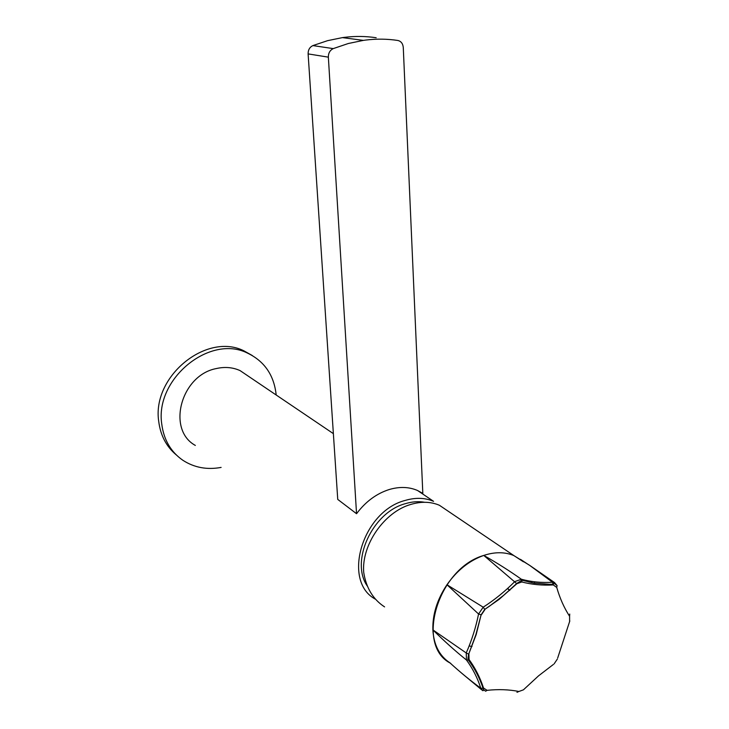 <?xml version="1.0" encoding="UTF-8"?>
<svg xmlns="http://www.w3.org/2000/svg" width="729" height="729" viewBox="0 0 729 729"><rect width="100%" height="100%" fill="white"/><g stroke="black" fill="none" stroke-linecap="round" stroke-linejoin="round"><path stroke-width="1.09" d="M195.345 445.428C166.431 429.682 180.965 375.171 216.285 368.564C224.833 366.623 232.761 367.307 240.078 370.605L248.762 376.474M375.572 599.256C341.655 581.678 362.204 511.348 405.087 500.459C415.494 497.378 424.989 497.67 433.564 501.333L417.507 490.48C409.024 486.844 399.638 486.507 389.377 489.478C376.574 493.524 365.63 501.607 356.545 513.717L337.746 499.411L308.112 53.9C308.075 49.936 309.67 47.166 312.887 45.59L327.576 40.669L342.43 37.616L363.425 40.377L348.271 43.521L333.262 48.606L312.887 45.59M376.182 37.744C365.876 36.177 355.369 36.04 344.671 37.325L342.43 37.616M333.262 48.606C329.973 50.228 328.332 53.08 328.351 57.154L356.545 513.717M363.425 40.377L365.712 40.068C376.629 38.728 387.336 38.865 397.824 40.469C401.068 41.234 402.882 43.567 403.274 47.476L422.82 493.415L417.507 490.48M221.115 467.417C207.018 469.995 194.306 467.635 182.979 460.354C170.896 452.007 163.825 439.915 161.756 424.068C154.748 378.925 209.77 334.265 247.186 352.954C264.39 361.101 274.058 375.116 276.191 395.009M176.263 454.896C166.34 446.558 160.489 435.413 158.731 421.444C151.723 376.519 206.48 332.132 243.768 350.767L252.27 355.506M424.615 502.272C418.455 501.178 411.994 501.661 405.251 503.703C372.309 512.396 349.811 561.822 367.507 586.335M450.759 663.354C414.865 645.766 437.965 568.483 483.783 555.425C494.854 551.798 504.869 551.853 513.845 555.571L439.387 505.261C430.775 501.598 421.244 501.324 410.791 504.441C384.365 511.904 361.384 544.882 363.716 572.383C366.158 587.929 373.111 599.429 384.584 606.893M439.387 505.261L449.474 512.077M513.845 555.571L523.431 561.795M534.421 581.778L534.721 583.218M474.497 667.828L473.695 667.919L474.497 667.828M530.812 581.268L531.168 582.589M472.492 664.538L471.572 664.575M528.835 580.931L529.126 582.152M471.253 662.652L470.296 662.716M472.009 646.532L469.148 645.94M516.843 583.729L499.073 599.411L484.767 609.38L481.122 614.793L476.165 634.622L468.674 654.177C467.918 657.822 467.808 659.781 468.355 660.055L469.075 659.535C475.281 668.092 480.101 677.596 483.537 688.048L483.09 688.304C483.5 690.19 483.363 690.974 482.698 690.636L480.785 688.176L483.09 688.304C479.609 677.906 474.697 668.484 468.355 660.055L466.478 660.027L466.232 652.965L468.674 654.177L475.909 634.595L481.122 614.793L478.561 614L483.199 607.193L484.767 609.38L489.569 606.118L503.52 595.447L516.697 583.519L521.955 580.202L521.381 579.254L514.783 581.596C505.042 591.374 494.517 599.903 483.199 607.193L446.95 584.74L478.561 614C475.909 627.241 471.809 640.226 466.232 652.965L432.862 629.865C444.061 640.955 455.261 651.015 466.478 660.027C472.747 668.575 477.513 677.961 480.785 688.176C470.405 680.604 460.127 672.165 449.948 662.852C439.487 655.982 433.801 644.983 432.862 629.865C432.452 614.492 437.145 599.457 446.95 584.74C457.138 570.306 469.412 560.537 483.783 555.425C494.781 551.826 504.741 551.853 513.681 555.498L529.509 565.248L552.518 582.243L553.329 584.94C542.476 585.569 531.96 584.576 521.791 581.97L516.843 583.729L483.783 555.425C497.233 563.061 509.762 571.007 521.381 579.254C531.532 581.952 541.92 582.945 552.518 582.243L554.541 582.562L553.393 584.202L549.466 584.303L533.965 583.1L521.955 580.202L521.791 581.97M483.318 689.506L485.605 691.201L487.154 690.327C498.417 689.142 509.015 689.525 518.92 691.475L523.449 689.825M520.442 559.325L529.017 564.993M554.423 583.519L557.065 585.578L556.746 587.446C559.836 598.227 564.118 607.849 569.595 616.287L569.732 614.055M516.979 692.322L518.92 691.475M553.311 664.502L538.567 675.829L523.723 689.552M569.814 620.935L557.676 658.005M557.065 585.578L554.541 582.562L529.509 565.248M507.639 588.421L509.835 590.317M328.351 57.154L308.112 53.9M554.076 663.937L557.357 659.052M569.613 621.427L569.595 616.287M556.746 587.446L553.329 584.94M484.876 609.672L481.395 614.784M468.902 654.232L469.075 659.535M483.537 688.048L487.154 690.327M333.372 433.637L240.078 370.605M247.186 352.954L243.768 350.767M529.536 565.276L513.681 555.498M461.785 673.277L481.796 689.916M507.42 588.622L509.817 590.335"/></g></svg>
